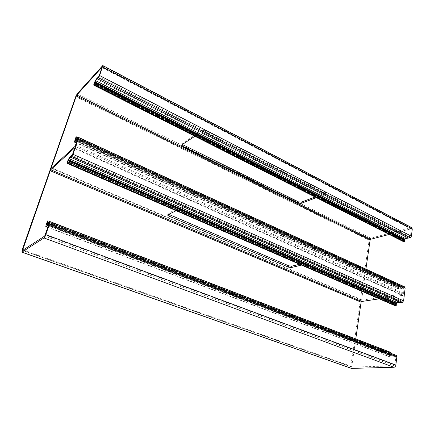 <?xml version="1.0" encoding="UTF-8"?>
<svg xmlns="http://www.w3.org/2000/svg" width="434" height="434" viewBox="0 0 434 434"><rect width="100%" height="100%" fill="white"/><g stroke="black" fill="none" stroke-linecap="round" stroke-linejoin="round"><path stroke-width="0.33" stroke-dasharray="2.17 1.63" d="M351.415 368.395L350.753 366.535L369.139 240.23L75.7 96.695M395.987 306.116L396.052 303.567C396.318 302.308 396.942 301.592 397.929 301.418L400.989 301.326L71.404 155.849M400.989 301.326L402.106 301.169L402.719 300.42L403.273 295.847L402.828 295.261L379.224 298.836M176.188 210.702L182.459 207.674L185.757 208.049L308.71 262.136L309.469 262.7L309.003 263.232L301.462 265.082M355.766 338.927L351.768 366.497L351.99 367.121L394.246 365.824L394.875 365.086L395.813 357.307L395.564 356.667L394.224 356.677L48.613 225.127M394.224 356.677L390.312 357.079L389.596 355.234L390.204 352.489L47.393 221.063M390.888 353.314L390.378 355.289L390.622 355.923L394.338 355.397L48.516 223.288M394.338 355.397L396.166 355.337M404.613 286.841L399.009 287.97L399.41 284.785L398.634 284.916L398.114 287.075L398.602 289.001L403.956 288.127L403.598 293.189L402.991 293.937L361.625 300.225L365.895 269.096M390.996 352.446L390.204 352.489M411.627 227.573L370.728 238.152L369.139 240.23M389.195 234.436L411.21 228.805L410.542 235.955L409.951 236.704L405.866 237.409L404.043 239.584L404 241.917M182.334 144.473L182.307 143.421L202.445 130.173L205.64 130.433L324.914 191.871L325.619 192.522L325.131 193.222L315.089 196.993M402.692 287.086L77.328 138.343M399.41 284.785L78.093 137.621M75.901 137.274L398.634 284.916M402.584 288.263L77.436 140.036M168.663 214.325L168.088 213.778L168.305 213.251L182.85 206.188L186.143 206.557L308.954 260.758L309.719 261.322L309.252 261.859L299.563 264.257M194.893 136.254L202.087 131.54L205.282 131.8L324.692 193.146L325.397 193.792L324.909 194.492L316.413 197.66M408.855 236.975L97.992 77.458M350.753 366.535L22.112 250.087M396.112 305.151L67.444 162.132M396.079 304.82L67.547 161.746M395.998 303.99L67.796 160.786M396.052 303.567L67.975 160.271M397.929 301.418L69.733 157.048M402.106 301.169L72.066 155.258M402.719 300.42L72.652 154.157M403.273 295.847L74.567 148.515M402.828 295.261L74.67 148.043M351.768 366.497L23.273 249.973M352.137 367.153L22.579 250.423M394.246 365.824L44.675 236.091M394.875 365.086L45.277 234.989M395.813 357.307L48.603 225.159M395.363 356.623L48.727 224.503M391.012 357.193L47.908 227.21M389.596 355.234L46.08 224.59M389.651 354.79L46.27 224.036M389.954 353.873L46.764 222.826M390.074 353.509L46.959 222.338M390.866 353.466L49.281 222.761M390.567 354.383L48.06 223.694M390.443 354.752L47.615 224.085M390.378 355.289L47.008 224.617M390.866 355.961L46.481 225.078M395.949 355.316L49.4 222.68M410.96 227.562L102.348 65.767M370.728 238.152L77.23 93.739M404.266 286.825L78.266 137.459M399.307 288.002L75.185 140.67M398.824 287.444L75.478 140.35M398.884 286.945L75.939 139.851M399.003 286.597L76.286 139.471M399.291 285.729L77.154 138.527M398.515 285.86L75.511 138.424M398.401 286.207L75.326 138.88M398.114 287.075L74.87 140.008M398.059 287.487L74.697 140.513M399.454 289.104L76.541 142.672M403.701 288.078L77.664 139.216M404.146 288.653L77.561 139.667M403.598 293.189L75.673 145.244M402.991 293.937L75.082 146.345M361.82 300.257L51.255 168.251M361.457 299.71L51.641 167.898M410.917 228.761L102.066 67.248M411.356 229.244L101.99 67.541M410.542 235.955L99.261 75.603M409.951 236.704L98.681 76.704M405.866 237.409L96.212 79.156M404.043 239.584L94.476 82.389M404 239.969L94.319 82.856M404.081 240.724L94.107 83.686M404.114 241.022L94.021 84.022M324.909 194.492L325.131 193.222M324.692 193.146L324.914 191.871M205.282 131.8L205.64 130.433M202.087 131.54L202.445 130.173M181.954 144.728L182.307 143.421M309.003 263.232L309.252 261.859M308.71 262.136L308.954 260.758M185.757 208.049L186.143 206.557M182.459 207.674L182.85 206.188M167.92 214.684L168.305 213.251M403.077 295.31L74.648 147.951M351.99 367.121L22.546 250.434M395.564 356.667L48.706 224.449M390.312 357.079L47.849 227.394M390.622 355.923L46.405 225.121M399.009 287.97L75.066 140.746M398.602 289.001L76.433 142.998M403.956 288.127L77.643 139.113M361.625 300.225L51.196 168.289M411.21 228.805L102.061 67.096M325.397 193.792L325.619 192.522M181.873 144.782L182.074 144.061M309.469 262.7L309.719 261.322M167.833 214.732L168.088 213.778"/><path stroke-width="0.65" d="M390.888 353.314L390.996 352.446L47.827 220.754L46.367 225.11L49.4 222.68L49.384 224.069L45.803 234.648C45.185 236.346 44.583 237.447 43.997 237.951L21.955 252.116L22.112 250.087L75.7 96.695L77.23 93.739L102.787 65.55L99.646 75.559L98.485 77.767L95.588 80.653L94.135 84.587L404.759 241.733L404.819 239.313L405.443 238.564L410.228 237.718L411.41 236.221L412.284 229L411.627 227.573M396.166 355.337L396.86 356.694L395.851 365.054C395.591 366.372 394.962 367.11 393.958 367.267L351.415 368.395L21.846 252.154M70.878 157.352L400.799 302.536L402.383 302.314L403.609 300.822L405.161 287.97L78.348 138.484L72.993 154.314L71.805 156.528L69.071 158.643L67.492 162.918L396.768 306.013L396.888 305.042L67.899 161.73M400.799 302.536L397.49 302.628L396.844 303.371L396.888 305.042M74.67 148.043L72.652 154.157L72.066 155.258L69.733 157.048L67.975 160.271L67.042 163.32L395.987 306.116L396.768 306.013M301.462 265.082L291.469 267.528L288.512 267.138L168.907 216.083L167.703 215.21L167.92 214.684L176.188 210.702M74.529 147.983L50.729 169.759L50.214 170.746L22.519 250.423L44.675 236.091L48.603 225.159L48.613 224.459L45.787 226.619L46.27 224.036L47.827 220.754M379.224 298.836L361.641 301.5L361.099 302.189L355.766 338.927M48.613 225.127L47.995 224.888M405.161 287.97L404.613 286.841M78.348 138.484L78.266 137.459L75.039 140.735L76.362 136.835L75.901 137.274L74.458 142.102L77.643 139.113L75.082 146.345L51.255 168.251L51.261 167.741L76.297 96.033L76.807 95.046L102.061 67.096L99.261 75.603L98.681 76.704L96.212 79.156L94.476 82.389L93.657 85.097L404 241.917L404.759 241.733M365.895 269.096L370.121 239.975L370.647 239.28L389.195 234.436M93.657 85.097L94.135 84.587M67.042 163.32L67.492 162.918M315.089 196.993L301.288 202.168L298.462 201.87L182.334 144.473M78.093 137.621L76.362 136.835M77.436 140.036L76.856 139.775M299.563 264.257L291.724 266.205L288.767 265.814L168.663 214.325M316.413 197.66L301.055 203.383L298.229 203.085L182.828 146.367L181.716 145.368L181.954 144.728L194.893 136.254M408.682 238.098L97.509 78.831M393.958 367.267L43.997 237.951M395.851 365.054L45.803 234.648M351.849 368.488L21.955 252.116M403.609 300.822L72.993 154.314M402.383 302.314L71.805 156.528M397.49 302.628L69.071 158.643M396.844 303.371L68.463 159.755M396.779 303.881L68.252 160.385M396.812 304.212L68.149 160.764M361.641 301.5L50.729 169.759M361.099 302.189L50.214 170.746M23.273 249.973L22.633 249.745M47.908 227.21L46.112 226.532M49.281 222.761L47.387 222.04M48.06 223.694L46.899 223.25M47.615 224.085L46.704 223.732M47.008 224.617L46.471 224.411M396.86 356.694L49.384 224.069M412.284 229L102.581 66.885M75.478 140.35L75.12 140.187M75.939 139.851L75.326 139.574M76.286 139.471L75.511 139.119M77.154 138.527L75.972 137.99M76.541 142.672L74.876 141.913M51.641 167.898L51.261 167.741M370.121 239.975L76.297 96.033M370.647 239.28L76.807 95.046M404.873 240.837L94.498 83.507M404.792 240.083L94.71 82.672M404.759 239.785L94.796 82.335M404.819 239.313L94.992 81.771M405.443 238.564L95.588 80.653M410.228 237.718L98.485 77.767M411.41 236.221L99.646 75.559M298.229 203.085L298.462 201.87M301.055 203.383L301.288 202.168M182.828 146.367L183.181 145.07M288.512 267.138L288.767 265.814M291.469 267.528L291.724 266.205M168.907 216.083L169.293 214.651M47.849 227.394L45.89 226.656M396.356 355.408L49.579 222.664M411.844 227.687L102.787 65.55M404.781 286.923L78.511 137.383M76.433 142.998L74.545 142.14M181.716 145.368L181.873 144.782M167.703 215.21L167.833 214.732"/></g></svg>
